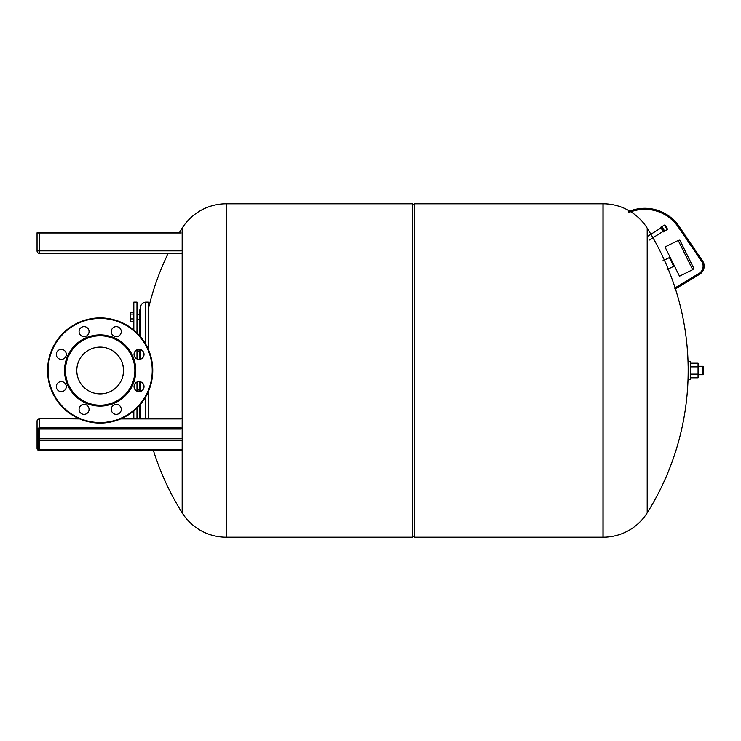 <?xml version="1.0" encoding="UTF-8"?>
<svg xmlns="http://www.w3.org/2000/svg" width="741" height="741" viewBox="0 0 741 741"><rect width="100%" height="100%" fill="white"/><g stroke="black" fill="none" stroke-linecap="round" stroke-linejoin="round"><path stroke-width="1.11" d="M181.165 449.518L39.421 449.518A1.315 1.139 0 0 1 38.106 448.379L38.106 430.16L37.578 430.419A2.103 1.825 0 0 1 39.681 428.604L181.165 428.604M181.165 427.881L39.681 427.881L39.681 418.943A2.631 2.279 180 0 0 37.05 421.221L37.05 448.379L37.578 448.638A1.843 1.593 180 0 0 39.421 450.232L181.165 450.232M39.421 232.433L37.578 232.433A0.528 0.528 0 0 0 37.05 232.961L39.681 232.961L39.681 232.433L179.535 232.433A267.714 267.714 0 0 1 182.166 228.154L182.166 512.846A52.074 52.074 0 0 0 226.264 537.225L412.848 537.225L412.848 203.775L414.682 205.618M38.106 232.961A0.528 0.528 0 0 0 37.578 232.433L39.681 232.433M37.05 232.961A0.528 0.528 0 0 1 37.578 232.433A0.528 0.528 0 0 0 37.05 232.961L37.05 250.847L39.681 250.847L39.681 232.961L181.165 232.961M148.422 308.691A267.714 267.714 0 0 1 168.124 253.478L39.681 253.478A2.631 2.631 0 0 1 37.05 250.847A2.631 2.631 0 0 0 39.681 253.478L181.165 253.478M37.05 439.441L37.05 448.379A2.631 2.279 180 0 0 39.681 450.658L39.681 450.463A2.103 1.825 0 0 1 37.578 448.638L38.106 448.379M100.165 393.879A23.379 23.379 0 0 1 76.786 370.5A23.379 23.379 0 0 1 100.165 347.121A23.379 23.379 0 0 1 123.543 370.5A23.379 23.379 0 0 1 100.165 393.879M123.543 370.5C123.256 365.897 122.506 362.553 121.283 360.469C122.506 362.553 123.256 365.897 123.543 370.5C123.256 375.103 122.506 378.447 121.283 380.531M136.983 332.941L136.983 302.124L133.825 302.124L133.825 330.088M136.983 349.845L136.983 358.95A4.992 4.992 0 0 0 139.614 359.357L139.614 349.437M136.983 382.05L136.983 391.155M139.614 418.591L139.614 405.29M140.531 418.591L140.531 404.215M148.422 418.591L148.422 391.415M139.614 391.563L139.614 381.643M139.614 335.71L139.614 310.016L140.531 310.016L140.531 336.785L140.531 307.385C140.846 304.19 142.596 302.439 145.792 302.124L145.792 344.333M148.422 349.585L148.422 302.124L145.792 302.124M140.531 391.368L140.531 381.837L140.531 391.368M140.531 359.163L140.531 349.632L140.531 359.163M133.825 321.863L130.462 321.863L130.462 318.908L133.825 318.908M133.825 314.091L130.462 314.091L130.462 318.908M133.825 312.23L130.462 312.23L130.462 314.091M136.983 408.059L136.983 418.591M133.825 410.912L133.825 418.591M226.394 370.5L226.394 537.225L226.394 370.5M226.264 537.225L226.264 203.775A52.074 52.074 0 0 0 182.166 228.154M603.1 537.225L603.1 203.775L602.979 537.225L602.979 203.775L414.682 203.775L414.682 537.225L603.1 537.225A52.074 52.074 0 0 0 647.199 512.846L647.199 228.154L647.199 236.574L661.009 227.95M603.1 203.775A52.074 52.074 0 0 1 629.554 210.99L633.222 209.925A41.552 41.552 0 0 1 679.173 226.468L702.533 260.841A9.466 9.466 0 0 1 699.606 274.253L675.264 288.999L674.718 288.101L699.059 273.355A8.42 8.42 0 0 0 701.662 261.425L678.302 227.061A40.496 40.496 0 0 0 672.198 219.994L669.984 218.104M630.767 211.731A52.074 52.074 0 0 1 647.199 228.154A267.714 267.714 0 0 1 675.107 287.86M647.199 237.176L647.199 512.846A267.714 267.714 0 0 0 688.176 370.5L688.176 361.562L690.288 361.562L690.288 379.438L688.176 379.438L688.176 370.5M663.158 231.377L649.079 240.177M668.993 217.345L672.198 219.994M633.694 210.879A40.496 40.496 0 0 0 633.509 210.935A40.496 40.496 0 0 1 678.302 227.061M679.173 226.468L700.162 257.359M628.349 211.342L633.222 209.925M628.646 212.352L633.509 210.935M670.253 258.72L670.725 258.479M673.328 264.917L673.801 264.685M692.696 269.65L679.506 276.189L665.02 246.975L678.21 240.436L692.696 269.65L693.928 268.566L679.812 240.112L678.21 240.436M673.717 266.297L669.392 257.572L673.717 266.297L667.122 269.567M669.392 257.572L662.797 260.851M666.752 227.904A1.056 1.056 0 0 0 666.937 227.015L666.594 226.459A1.056 1.056 0 0 0 665.705 226.237M665.159 225.755A0.528 0.528 0 0 0 664.399 225.116L667.187 229.571A0.528 0.528 0 0 0 667.345 228.858L665.112 225.283M661.898 226.589L664.399 225.116M664.76 231.173L667.187 229.571M661.796 226.431L661.129 226.848L664.195 231.757L664.862 231.34L661.796 226.431M661.167 226.913L660.685 227.431L663.473 231.896L664.149 231.683M56.677 352.484A4.992 4.992 0 0 0 59.382 359.015A4.992 4.992 0 0 0 65.903 356.31A4.992 4.992 0 0 1 59.382 359.015A4.992 4.992 0 0 1 56.677 352.484A4.992 4.992 0 0 1 63.207 349.78A4.992 4.992 0 0 1 65.903 356.31M56.677 384.69A4.992 4.992 0 0 0 59.382 391.22A4.992 4.992 0 0 0 65.903 388.516A4.992 4.992 0 0 1 59.382 391.22A4.992 4.992 0 0 1 56.677 384.69A4.992 4.992 0 0 1 63.207 381.986A4.992 4.992 0 0 1 65.903 388.516M67.255 356.866A35.624 35.624 0 0 0 86.53 403.41A35.624 35.624 0 0 0 133.074 384.134A35.624 35.624 0 0 0 113.799 337.59A35.624 35.624 0 0 0 67.255 356.866M68.098 357.218A34.716 34.716 0 0 0 86.882 402.567A34.716 34.716 0 0 0 132.231 383.782A34.716 34.716 0 0 0 113.447 338.433A34.716 34.716 0 0 0 68.098 357.218M134.417 352.484A4.992 4.992 0 0 1 140.947 349.78A4.992 4.992 0 0 1 143.652 356.31A4.992 4.992 0 0 1 137.122 359.015A4.992 4.992 0 0 1 134.417 352.484M111.65 329.717A4.992 4.992 0 0 1 118.18 327.013A4.992 4.992 0 0 1 120.885 333.543A4.992 4.992 0 0 1 114.355 336.247A4.992 4.992 0 0 1 111.65 329.717M79.444 329.717A4.992 4.992 0 0 1 85.975 327.013A4.992 4.992 0 0 1 88.679 333.543A4.992 4.992 0 0 1 82.149 336.247A4.992 4.992 0 0 1 79.444 329.717M79.444 407.457A4.992 4.992 0 0 1 85.975 404.753A4.992 4.992 0 0 1 88.679 411.283A4.992 4.992 0 0 1 82.149 413.987A4.992 4.992 0 0 1 79.444 407.457M111.65 407.457A4.992 4.992 0 0 1 118.18 404.753A4.992 4.992 0 0 1 120.885 411.283A4.992 4.992 0 0 1 114.355 413.987A4.992 4.992 0 0 1 111.65 407.457M134.417 384.69A4.992 4.992 0 0 1 140.947 381.986A4.992 4.992 0 0 1 143.652 388.516A4.992 4.992 0 0 1 137.122 391.22A4.992 4.992 0 0 1 134.417 384.69M78.565 361.552A23.379 23.379 0 0 1 109.112 348.9A23.379 23.379 0 0 1 121.765 379.448A23.379 23.379 0 0 1 91.217 392.1A23.379 23.379 0 0 1 78.565 361.552M148.756 390.627A52.592 52.592 0 0 0 120.292 321.909A52.592 52.592 0 0 0 51.574 350.373A52.592 52.592 0 0 0 80.037 419.091A52.592 52.592 0 0 0 148.756 390.627A52.592 52.592 0 0 1 80.037 419.091A52.592 52.592 0 0 1 51.574 350.373M702.903 366.295L703.431 366.823L703.431 374.177L702.903 374.705L702.903 366.295L698.068 366.295M690.288 377.79L698.068 377.79L698.068 363.21L690.288 363.21M690.288 374.14L698.068 374.14M690.288 366.86L698.068 366.86M181.165 440.58L39.421 440.58L39.421 438.783A1.315 0.658 180 0 0 38.106 439.441A1.315 1.139 0 0 0 39.421 440.58L39.421 450.232M181.165 438.783L39.421 438.783L39.421 429.095L38.106 430.16A1.315 1.139 0 0 1 39.421 429.02L39.421 428.826A1.843 1.593 180 0 0 37.578 430.419L37.05 430.16A2.631 2.279 180 0 1 39.681 427.881L39.681 428.604M39.421 428.826L181.165 428.826M39.421 429.02L181.165 429.02M39.681 450.463L181.165 450.463M39.681 450.658L181.165 450.658M79.676 418.943L39.681 418.591A2.631 2.631 0 0 0 37.05 421.221M120.653 418.943L181.165 418.943M39.681 253.478L39.681 250.847L181.165 250.847M145.792 418.591L145.792 396.667M52.055 350.576A52.074 52.074 0 0 1 120.088 322.391A52.074 52.074 0 0 1 148.274 390.424A52.074 52.074 0 0 1 80.241 418.609A52.074 52.074 0 0 1 52.055 350.576M39.421 429.095L181.165 429.095M181.165 450.723L39.681 450.723L37.05 448.379M39.681 418.591L78.861 418.591M121.468 418.591L181.165 418.591M136.983 390.007L139.614 390.007M136.983 314.416L139.614 314.416M136.983 319.677L139.614 319.677M136.983 350.993L139.614 350.993M153.489 450.723A267.714 267.714 0 0 0 182.166 512.846M226.264 203.775L412.848 203.775M414.682 535.382L412.848 537.225M688.148 366.295A267.714 267.714 0 0 0 675.44 288.888M702.903 374.705L698.068 374.705"/></g></svg>
